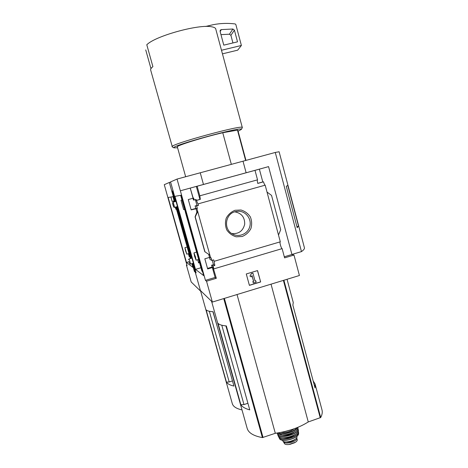 <?xml version="1.0" encoding="UTF-8"?>
<svg xmlns="http://www.w3.org/2000/svg" width="468" height="468" viewBox="0 0 468 468"><rect width="100%" height="100%" fill="white"/><g stroke="black" fill="none" stroke-linecap="round" stroke-linejoin="round"><path stroke-width="0.7" d="M185.24 211.665L201.883 271.054L202.568 271.692M278.495 235.03L267.017 192.067L271.539 195.39L280.695 229.741L278.495 235.03L280.309 241.816L214.069 261.331L214.835 265.444L212.975 265.994L213.695 267.983L213.268 268.111L212.367 267.556L207.663 268.948L204.832 258.798L209.541 257.412L211.109 257.891L211.811 260.419L210.021 259.442L209.465 257.435M197.689 259.722L198.584 262.928L199.532 262.653M213.695 267.983L212.133 267.029L207.511 268.41M199.409 262.215L198.461 262.489M212.975 265.994L211.624 265.186L212.133 267.029M214.835 265.444L213.455 264.642L211.624 265.186M212.244 260.296L213.455 264.642M214.081 261.325L213.689 259.869L211.811 260.419M197.35 208.447L196.636 205.879L195.109 205.897L195.811 208.418L197.35 208.447L191.166 209.886L188.282 199.549L193.647 198.087L194.179 199.982L193.477 200.047L192.98 198.245M181.97 199.994L181.011 200.257L183.626 209.588L184.55 209.331M194.179 199.982L196.057 199.462L198.531 205.347L195.109 205.897M195.811 208.418L191.125 209.734M184.515 209.208L183.591 209.465M196.636 205.879L198.531 205.347M195.372 199.655L196.964 205.376M196.911 208.57L197.73 211.513L197.127 211.524M209.541 257.412L208.71 254.434M196.934 212.144L195.934 208.552M204.972 251.813L209.869 255.119L204.972 251.813L195.232 216.9L197.73 211.513L210.676 258.014M193.056 198.227L190.23 188.083L180.332 190.798L177.044 179.069L275.278 152.457L279.109 151.755L287.943 185.269L286.287 186.369L297.203 227.723L298.619 225.734M193.214 198.21L190.23 188.083M235.03 210.29L240.979 210.003C244.916 211.179 248.04 213.478 250.345 216.912C251.883 220.767 252.059 224.687 250.866 228.671C248.871 232.315 245.975 234.924 242.172 236.486L236.229 236.814C232.286 235.673 229.139 233.386 226.799 229.952C225.231 226.079 225.049 222.136 226.255 218.117C228.267 214.443 231.192 211.834 235.03 210.29M267.017 192.067L265.18 185.176L198.116 203.867M213.268 268.111L216.321 278.29L206.534 281.221L205.446 280.344L180.361 190.792M205.446 280.344L215.122 277.454L212.367 267.556M206.534 281.221L212.367 302.059L200.398 290.476L195.238 272.148L195.852 271.966L195.238 272.148L196.098 272.832L173.493 192.453M265.18 185.176C264.636 184.907 264.087 183.789 263.519 181.83L257.763 183.427C257.271 181.455 257.195 180.256 257.535 179.841L199.807 195.817L200.357 199.374L196.73 200.38M196.32 200.409L199.93 199.409L196.326 186.422L190.388 188.048M200.357 199.374L199.93 199.409M216.321 278.29L215.122 277.454M212.367 302.059L299.421 275.506L293.992 255.054L284.591 257.868L282.122 248.625C281.075 248.227 279.373 242.061 280.25 241.833M282.122 248.625L213.712 268.913M231.315 164.268L222.756 132.731C203.282 137.218 175.775 145.846 177.337 146.87L185.661 176.734M240.827 404.65C242.289 406.932 245.267 408.675 249.76 409.88L226.348 325.927C222.037 325.57 219.27 324.71 218.059 323.347L240.827 404.65L243.974 404.586L247.917 403.27M236.2 361.267L225.857 325.886M221.791 325.231L243.974 404.586M211.577 301.293L247.174 428.372C248.473 432.877 253.545 435.948 262.396 437.598L275.313 433.292C288.042 431.531 299.029 427.746 308.266 421.943L320.703 417.526C322.241 414.607 322.651 411.969 321.92 409.617L315.18 384.433M287.048 279.279L293.26 302.509L292.874 305.154L315.04 387.949L315.046 383.93L313.174 380.981M174.956 196.326L181.151 195.255L203.674 275.629L195.484 269.352L174.956 196.326M173.517 192.447L170.557 181.923L177.044 179.069M293.992 255.054L291.927 254.498L268.568 166.614L203.469 184.456L200.245 172.786M257.535 179.841L254.996 170.358L197.145 186.217L199.807 195.817M268.568 166.614L254.996 170.358M180.332 190.798L203.469 184.456M197.145 186.217L196.326 186.422M259.371 169.135L262.8 181.953L263.519 181.83M197.122 211.489L195.062 216.871L204.791 251.725L195.232 216.9M249.403 285.369L246.279 273.967L257.552 270.58L260.647 281.952L249.403 285.369M246.127 172.762L243.009 161.197M291.915 254.457L301.474 251.603L275.278 152.457M301.474 251.603C303.82 249.918 304.791 248.59 304.381 247.625L298.642 225.857M296.934 226.717L298.566 226.237L298.578 225.617L287.966 185.369M287.808 185.556L298.566 226.237M260.647 281.952L257.464 270.603M249.38 285.281L260.53 281.9M250.07 276.167L251.41 273.499L249.965 276.114L251.339 276.875L249.965 276.114M251.515 273.552L252.925 273.125L251.41 273.499M252.925 273.125L255.054 280.958L255.762 280.747L255.037 280.876M255.762 280.747L256.148 282.169L253.334 283.017L252.837 281.537L253.65 281.385L252.837 281.537M253.334 283.017L252.948 281.596M253.65 281.385L252.065 275.564L251.339 276.875M252 275.681L253.545 281.326M284.304 256.78L291.927 254.498M257.739 183.357L262.8 181.953M242.313 127.548L215.631 28.554C215.034 27.735 213.718 27.15 211.676 26.799C199.485 23.95 156.78 35.527 147.326 44.255L146.782 44.723L152.896 66.637C151.164 68.012 150.421 69.141 150.667 70.036L172.359 146.946M242.237 127.811L242.325 127.606C244.7 123.862 168.825 144.565 172.113 146.771M145.729 49.9L150.965 68.632M238.118 131.215L241.318 129.437C244.553 125.623 169.826 146.01 173.903 147.835L177.588 147.765M245.963 160.401L237.879 130.344L237.469 130.133L245.636 160.489M222.756 132.731L237.469 130.133M221.51 50.257L241.389 45.472L237.685 50.164L222.54 53.826M241.389 45.472L235.837 24.511L235.199 23.944C227.799 23.02 220.451 23.271 213.151 24.699L205.54 26.477M221.346 29.589L220.352 30.098L220.1 31.391L223.78 45.139L237.522 41.845L234.415 30.163L232.906 29.016L221.346 29.589L220.147 31.561M232.935 42.945L230.905 35.316L229.437 34.205L220.972 34.638M235.147 211.676L238.545 211.232C246.057 211.261 251.872 219.205 249.807 226.518C247.929 233.883 238.932 237.773 232.438 233.965C223.306 229.326 225.155 214.005 235.147 211.676M234.649 211.828C241.47 213.063 244.817 217.193 244.694 224.225C242.974 231.04 238.668 234.146 231.765 233.555M237.03 294.536L275.313 433.292M271.036 284.164L308.266 421.943M200.959 267.749L195.484 269.352M186.299 213.624L184.714 209.933L184.24 206.289M194.559 256.265L193.945 252.89L195.472 256.821L196.086 260.196L194.559 256.265M189.739 227.723L187.955 221.358M296.782 438.136L297.221 439.745C297.391 440.482 296.841 441.301 295.56 442.201L288.92 444.518C286.668 444.735 285.211 444.471 284.544 443.717L283.415 441.4M296.636 437.796L296.77 438.095C298.052 441.108 285.749 444.928 284.076 442.026L283.731 441.546M296.887 436.281L296.923 436.41C298.409 440.043 283.204 444.267 282.502 440.417L282.456 440.248M295.349 439.113C292.418 441.663 289.043 442.593 285.223 441.891M177.489 212.77L178.29 215.479M188.955 261.735L186.486 262.449L168.152 197.496L172.996 196.665L174.441 201.813M175.898 206.985L190.417 258.558M191.857 263.677L192.898 267.363L186.486 262.449M188.393 253.709L189.248 256.739L189.821 256.575M175.289 207.16L175.886 209.278L176.272 209.173M173.581 201.105L173.827 201.983M189.721 256.224L189.148 256.394M170.908 197.022L172.148 201.439L174.166 200.953M176.243 209.079L175.857 209.184M172.224 192.757L172.932 192.564L172.224 192.757L169.328 182.467L170.609 182.116M186.89 264.906L186.404 265.046L191.184 281.964L200.573 291.102L195.238 272.148L194.401 271.475L192.178 263.583M190.739 258.465L176.225 206.897M174.769 201.72L172.247 192.752M194.401 271.475L195.378 271.183M186.404 265.046L187.083 265.59L164.268 184.69L169.328 182.467M226.442 382.099C227.6 383.889 230.092 385.211 233.924 386.065L213.075 311.694C209.389 311.507 207.067 310.881 206.113 309.816L226.442 382.099L229.191 381.976L232.473 380.899M216.783 324.927L212.893 311.682M209.336 311.267L229.191 381.976M200.632 291.084L232.28 403.586C233.122 406.546 236.358 408.658 242.003 409.915M200.573 291.102L200.936 290.997M177.565 212.899L175.769 207.026M185.504 250.708L184.918 247.689L186.808 254.171L185.504 250.708M191.201 255.423L191.558 258.225M193.05 263.326L194.132 265.842M195.033 270.913L192.857 263.385M191.418 258.266L176.91 206.704M175.453 201.532L172.499 191.02L172.996 190.611M175.237 198.66L175.599 201.492M177.185 206.628L178.22 209.26M191.389 256.09L191.687 258.184M193.179 263.291L193.857 264.876M175.465 199.462L175.728 201.456M177.191 206.651L177.975 208.4M172.955 204.966L172.546 202.948L173.704 206.996L172.955 204.966M172.552 202.936L172.955 202.223C173.178 201.924 174.734 207.359 174.435 207.394L174.4 207.388M188.896 261.536L189.704 263.706L188.896 261.536M188.534 259.705L188.926 258.991C189.154 258.722 190.728 264.087 190.429 264.098L190.4 264.092M283.9 280.238L320.703 417.526M223.739 298.59L262.396 437.598M232.906 29.016L229.437 34.205M234.415 30.163L230.905 35.316M224.371 298.397L263.045 437.516M283.397 280.39L320.247 417.819M284.544 443.717L284.076 442.026M283.871 442.781L283.503 441.447M291.546 429.671L283.684 431.829M294.161 428.776C290.242 431.707 285.843 432.912 280.976 432.397M296.759 427.799C294.571 431.695 282.116 435.117 278.249 432.882M297.344 427.559C295.817 431.876 281.133 435.907 277.623 432.976M297.812 427.366C299.602 432.373 278.244 438.276 277.126 433.081L277.126 433.081C278.214 438.364 299.508 432.543 297.823 427.424M297.233 429.384C294.951 433.298 282.602 436.691 278.647 434.485M290.4 433.725L286.738 434.725M294.758 431.642C290.938 434.485 286.656 435.661 281.923 435.17M281.578 435.082L279.765 433.467M297.777 428.372C301.199 433.456 277.308 440.014 277.664 433.894M298.134 428.98L297.806 428.243L298.134 428.98C299.736 433.924 279.004 439.68 277.688 434.655L278.208 435.948C279.683 440.792 299.713 435.228 298.344 430.361C299.766 435.316 279.683 440.897 278.208 435.948M297.572 432.461C295.074 436.135 283.941 439.189 279.922 437.311M290.412 436.702L288.241 437.293M295.249 434.497C291.587 437.211 287.487 438.335 282.959 437.872M298.215 431.426C300.936 436.328 278.998 442.354 278.84 436.749M298.514 432.034L298.262 431.285L298.514 432.034C299.614 436.773 280.554 442.067 278.916 437.475L278.741 436.667M298.525 432.134L298.59 433.333C299.479 437.943 281.262 443.003 279.513 438.627L278.729 436.65M298.297 433.163L297.584 435.515M294.553 442.775L290.061 444.319M172.499 191.02L173.072 190.868M194.934 270.773L195.682 271.364M180.666 195.343L184.269 208.201M241.318 129.437L242.319 127.67M173.903 147.835L172.136 146.823M220.352 30.098L220.171 30.397M235.088 211.694L238.545 211.232M196.578 252.123L193.957 252.884M198.631 259.447L196.086 260.196M298.145 429.068L298.344 430.361M298.59 433.333C299.426 438.147 281.403 443.155 279.513 438.627M289.639 444.407L294.957 442.57M172.955 196.671L174.406 201.819M187.305 247.642L190.382 258.57M187.171 247.034L184.924 247.683M188.967 253.545L186.808 254.171M195.016 270.896L195.706 271.446M173.704 206.996L174.412 207.394M174.435 207.394L177.46 206.552M172.967 202.217L176.003 201.38M189.704 263.706L190.406 264.098L193.395 263.227M188.937 258.991L191.956 258.108"/></g></svg>
